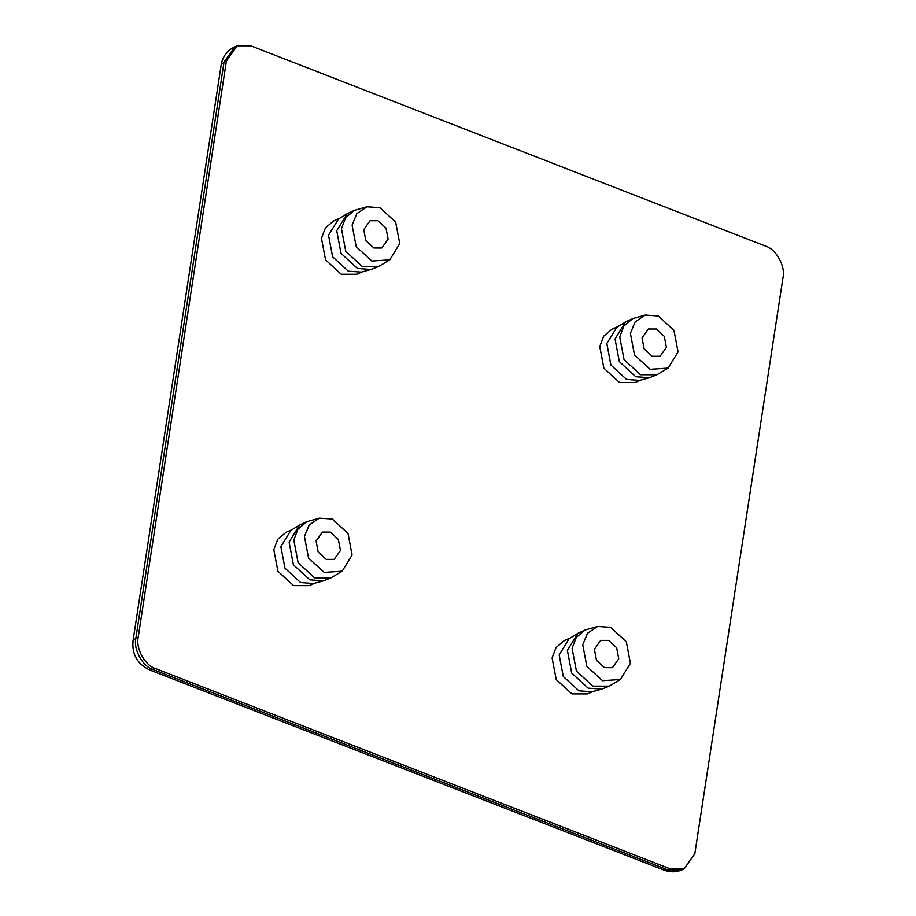 <?xml version="1.0" encoding="UTF-8"?>
<svg xmlns="http://www.w3.org/2000/svg" width="916" height="916" viewBox="0 0 916 916"><rect width="100%" height="100%" fill="white"/><g stroke="black" fill="none" stroke-linecap="round" stroke-linejoin="round"><path stroke-width="1.37" d="M388.098 239.099L381.8 248.007L373.843 247.984L365.839 240.645L363.755 229.63L370.053 220.722L378.01 220.745L386.014 228.084L388.098 239.099M399.754 243.633L389.792 259.835L371.85 261.026L356.187 246.656L352.099 225.084L356.851 213.6L366.961 206.787L380.003 207.703L395.655 222.061L399.754 243.633M389.792 259.835L378.583 266.487L362.209 266.442L345.756 251.339L341.45 228.668L345.595 217.768L354.423 210.348L366.961 206.787M378.583 266.487L371.209 269.441L357.492 268.468L341.038 253.377L336.733 230.706L347.21 213.68L354.423 210.348M371.209 269.441L361.316 272.086L348.275 271.17L332.623 256.801L328.523 235.229L338.485 219.039L347.21 213.68M362.621 271.743L356.782 274.25L341.21 274.216L325.546 259.846L321.459 238.274L325.398 227.901L333.79 220.848L339.63 218.329M340.454 550.482L334.145 559.39L326.188 559.367L318.195 552.027L316.1 541.001L322.409 532.093L330.367 532.116L338.359 539.455L340.454 550.482M352.11 555.016L342.149 571.206L324.195 572.408L308.543 558.039L304.444 536.467L309.196 524.982L319.318 518.158L332.359 519.074L348.011 533.444L352.11 555.016M342.149 571.206L330.928 577.87L314.566 577.824L298.112 562.722L293.807 540.051L297.94 529.15L306.768 521.731L319.318 518.158M330.928 577.87L323.554 580.813L309.848 579.851L293.395 564.748L289.09 542.077L299.555 525.051L306.768 521.731M323.554 580.813L313.673 583.469L300.631 582.542L284.979 568.183L280.88 546.612L290.841 530.421L299.555 525.051M314.978 583.114L309.127 585.633L293.555 585.587L277.903 571.229L273.804 549.657L277.754 539.284L286.147 532.23L291.986 529.711M666.401 347.393L660.092 356.301L652.135 356.278L644.143 348.939L642.047 337.912L648.345 329.016L656.303 329.027L664.306 336.367L666.401 347.393M678.058 351.927L668.096 368.129L650.142 369.32L634.49 354.95L630.391 333.378L635.143 321.894L645.253 315.07L658.306 315.997L673.958 330.355L678.058 351.927M668.096 368.129L656.875 374.781L640.502 374.736L624.048 359.633L619.743 336.962L623.888 326.062L632.716 318.642L645.253 315.07M656.875 374.781L649.501 377.736L635.796 376.762L619.342 361.66L615.037 339L625.502 321.974L632.716 318.642M649.501 377.736L639.62 380.38L626.578 379.464L610.915 365.095L606.827 343.523L616.789 327.333L625.502 321.974M640.914 380.025L635.074 382.545L619.502 382.499L603.85 368.14L599.751 346.569L603.69 336.195L612.094 329.142L617.934 326.623M618.747 658.776L612.449 667.672L604.491 667.661L596.488 660.322L594.404 649.295L600.701 640.387L608.659 640.41L616.663 647.749L618.747 658.776M630.403 663.31L620.441 679.5L602.499 680.691L586.835 666.333L582.748 644.761L587.5 633.265L597.61 626.452L610.651 627.368L626.315 641.738L630.403 663.31M620.441 679.5L609.232 686.153L592.858 686.118L576.404 671.016L572.099 648.345L576.244 637.444L585.072 630.025L597.61 626.452M609.232 686.153L601.858 689.107L588.141 688.145L571.687 673.042L567.382 650.371L577.859 633.345L585.072 630.025M601.858 689.107L591.976 691.763L578.923 690.836L563.271 676.477L559.172 654.906L569.134 638.704L577.859 633.345M593.27 691.408L587.431 693.927L571.859 693.881L556.207 679.512L552.108 657.951L556.046 647.578L564.439 640.513L570.279 638.005M670.386 868.929L684.023 868.975L694.832 853.701L782.985 277.651C785.688 266.464 776.173 249.152 765.684 246.175L250.835 45.834L237.198 45.8L226.389 61.063L138.236 637.124C135.534 648.31 145.049 665.623 155.537 668.588L670.386 868.929L664.26 870.2C670.077 872.41 675.882 872.341 681.676 869.982L668.027 869.948L153.178 669.607C142.69 666.63 133.186 649.33 135.889 638.131L224.031 62.082L234.839 46.819L237.198 45.8M664.26 870.2L149.411 669.859C137.377 664.02 131.904 654.39 133.015 640.982L221.168 64.933L224.031 62.082L226.389 61.063M133.015 640.982L135.889 638.131L138.236 637.124M149.411 669.859L155.537 668.588M221.168 64.933C222.599 56.529 227.157 50.495 234.839 46.819M681.676 869.982L684.023 868.975"/></g></svg>
